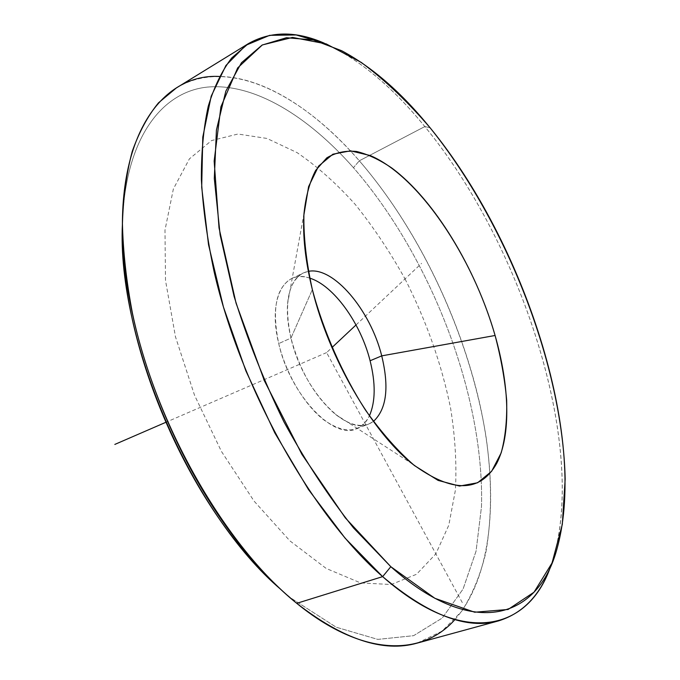 <?xml version="1.0" encoding="UTF-8"?>
<svg xmlns="http://www.w3.org/2000/svg" width="680" height="680" viewBox="0 0 680 680"><rect width="100%" height="100%" fill="white"/><g stroke="black" fill="none" stroke-linecap="round" stroke-linejoin="round"><path stroke-width="0.51" stroke-dasharray="3.4 2.55" d="M290.964 338.079L312.35 289.62L290.964 338.079C299.829 370.898 314.644 396.321 335.427 414.341C350.736 426.122 363.392 428.493 373.405 421.438L368.721 424.039C345.933 435.489 302.455 389.3 290.964 338.079C283.841 303.654 287.921 281.962 303.221 273.012L308.32 271.371C296.335 273.853 289.416 284.716 287.555 303.943C286.832 314.185 287.971 325.567 290.964 338.079L278.724 343.578L290.964 338.079M309.68 278.111C302.923 275.961 296.846 276.139 291.457 278.655C275.986 287.683 271.745 309.324 278.724 343.578C289.995 394.536 333.514 440.3 356.558 428.774C362.075 426.555 366.358 422.246 369.41 415.846C360.153 433.024 345.075 434.469 324.181 420.172C304.75 405.348 285.966 373.949 278.724 343.578C267.606 299.157 284.189 268.736 309.68 278.111M176.358 87.95C228.76 56.253 301.741 94.24 359.32 160.786L424.822 126.565C392.471 86.759 358.98 58.973 324.326 43.214L334.041 47.779C365.432 64.49 395.683 90.754 424.822 126.565C520.982 243.559 585.794 440.563 554.208 555.475L550.894 565.683C589.815 453.492 524 247.001 424.822 126.565L430.1 127.781L424.822 126.565L359.32 160.786C422.526 234.065 470.322 338.683 485.988 436.483C492.048 478.618 491.988 517.361 485.809 552.721C480.42 575.034 472.37 594.567 461.677 611.303L441.906 631.236L417.112 643.135M454.912 619.582C494.02 575.093 499.103 489.26 479.417 402.22C459.094 314.704 415.174 225.463 359.32 160.786L353.447 167.688C431.154 257.133 484.602 395.802 481.483 506.719L476.068 551.123L463.071 589.042L442.221 618.077L413.593 635.681L377.8 639.395L336.192 627.207L290.981 598.094L296.743 603.33L281.001 589.577L290.981 598.094L336.192 627.207L377.8 639.395L413.593 635.681L442.221 618.077L463.071 589.042L476.068 551.123L481.483 506.719C484.602 395.802 431.154 257.133 353.447 167.688L359.32 160.786C316.013 111.112 265.064 77.163 219.376 76.449M122.425 223.916C124.899 138.983 161.373 91.613 207.646 87.066C254.379 82.943 308.031 116.28 353.447 167.688C308.031 116.28 254.379 82.943 207.646 87.066C161.373 91.613 124.899 138.983 122.425 223.916M462.298 602.599L326.613 352.589L331.942 347.582M356.023 324.955L421.608 263.347M326.613 352.589L165.818 422.314M405.025 278.927C426.351 320.858 441.541 363.927 450.594 408.119C455.192 436.909 456.798 464.236 455.404 490.101L448.808 525.164L435.846 553.86L416.525 574.277L391.178 584.511L360.613 582.93L326.196 568.446L289.875 540.846L254.056 501.083L221.417 451.401L194.522 395.233L175.465 336.778L165.504 280.423L164.985 230.137L173.366 188.964L189.422 158.839L211.548 140.573L237.966 134.028L266.993 138.448L297.092 152.626C317.245 166.379 336.702 183.736 355.47 204.706C373.55 227.281 390.065 252.025 405.025 278.927M303.986 213.529L287.555 303.943M412.658 464.134L335.427 414.341M291.457 278.655L303.221 273.012M356.558 428.774L368.721 424.039M554.208 555.475L557.243 547.91M334.041 47.779L341.64 50.728"/><path stroke-width="1.02" d="M312.35 289.62C305.328 261.001 302.541 235.637 303.986 213.529C305.856 196.18 309.749 181.806 315.664 170.408L326.808 157.862C335.665 152.549 345.576 150.416 356.55 151.478C367.914 154.258 379.661 159.766 391.774 168.002C434.477 199.784 475.711 268.183 495.091 335.486L381.726 355.87C370.532 310.352 333.396 266.024 308.32 271.371C333.396 266.024 370.532 310.352 381.726 355.87L495.091 335.486C509.575 386.35 511.207 435.455 496.621 463.548C480.054 492.838 452.064 493.025 412.658 464.134C372.028 431.859 328.899 357.995 312.35 289.62C323.536 331.415 342.329 373.991 365.483 410.082C381.471 432.616 397.766 451.095 414.366 465.511L438.115 480.412L459.535 486.064L477.598 482.766L491.606 471.333L501.177 452.888C505.342 437.597 507.169 420.045 506.66 400.223C504.866 379.525 501.007 357.952 495.091 335.486C472.498 256.538 419.203 176.579 370.32 155.567L350.498 150.832L332.885 154.207L318.572 166.132L308.601 186.592L303.892 214.974C303.535 237.43 306.357 262.319 312.35 289.62M373.405 421.438C386.58 409.3 389.359 387.438 381.726 355.87L370.09 360.757C360.723 323.212 333.616 285.362 309.68 278.111C333.616 285.362 360.723 323.212 370.09 360.757L381.726 355.87C389.359 387.438 386.58 409.3 373.405 421.438M430.1 127.781C506.66 222.793 562.64 365.772 565.173 479.154L562.3 524.458L552.049 562.972L534.012 592.195L508.079 609.476L474.674 612.221L434.911 598.323L390.822 566.695L345.304 517.862L301.928 454.385L264.418 380.808L236.053 303.161L219.028 227.945L214.157 161.049L220.898 106.853L237.677 67.898L262.327 44.948L292.545 37.425L326.145 43.877L361.241 62.407C384.854 79.959 407.804 101.753 430.1 127.781C401.625 92.684 372.138 66.997 341.64 50.728L313.327 39.941L286.45 37.731L262.098 45.075L241.468 62.747L225.837 91.137L216.427 130.033L214.302 178.534L220.125 234.855L234.099 296.421C247.299 339.091 263.942 380.962 284.019 422.017C305.626 461.516 328.814 496.842 353.566 527.977L390.822 566.695C474.75 641.554 539.138 617.423 557.243 547.91C587.937 436.254 524.144 242.471 430.1 127.781M369.41 415.846C375.513 401.761 375.743 383.401 370.09 360.757C375.743 383.401 375.513 401.761 369.41 415.846M382.644 576.631L390.822 566.695L382.644 576.631L345.091 538.16L308.457 489.515L274.737 432.786L245.862 370.838L223.431 307.003L208.539 244.749L201.696 187.255L202.784 137.131L211.191 96.195L225.93 65.484L245.82 45.288L269.628 35.343L296.157 34.952L324.326 43.214C296.055 30.838 270.725 30.991 248.327 43.664L231.769 57.91C222.054 70.576 214.217 86.683 208.267 106.224C203.549 127.67 201.255 152.116 201.373 179.545C202.988 208.463 207.256 239.267 214.174 271.966C240.941 388.798 312.732 516.052 382.644 576.631C428.519 615.196 467.177 629.943 498.627 620.857C523.192 613.173 540.608 594.779 550.894 565.683C529.329 629.587 464.729 648.915 382.644 576.631L296.743 603.33L382.644 576.631M498.627 620.857L417.112 643.135C383.444 652.758 343.315 639.489 296.743 603.33C225.871 546.508 156.034 425.748 132.413 313.131C126.404 281.562 123.071 251.702 122.425 223.533C123.275 196.724 126.548 172.703 132.226 151.453C139.136 131.988 147.9 115.779 158.508 102.825L176.358 87.95L248.327 43.664M219.376 76.449C158.185 73.321 110.151 144.151 125.162 269.493C135.618 365.67 186.524 483.072 249.594 556.435C265.132 574.762 280.849 590.393 296.743 603.33C362.975 657.415 422.416 656.336 454.912 619.582M281.001 589.577C268.923 578.825 257.014 566.508 245.25 552.627C184.178 481.593 135.09 368.39 124.975 275.264C122.876 257.193 122.026 240.074 122.425 223.916C116.603 339.651 192.533 514.735 281.001 589.577M331.942 347.582L356.023 324.955M165.818 422.314L114.826 444.423M125.162 269.493L124.975 275.264M249.594 556.435L245.25 552.627"/></g></svg>
